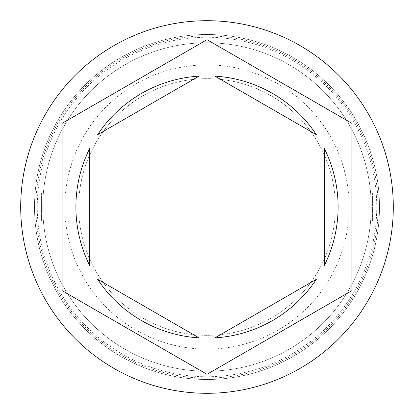 <?xml version="1.0" encoding="UTF-8"?>
<svg xmlns="http://www.w3.org/2000/svg" width="414" height="414" viewBox="0 0 414 414"><rect width="100%" height="100%" fill="white"/><g stroke="black" fill="none" stroke-linecap="round" stroke-linejoin="round"><path stroke-width="0.31" stroke-dasharray="2.07 1.55" d="M379.498 207A172.498 172.498 0 0 0 207 34.502A172.498 172.498 0 0 0 34.502 207A172.498 172.498 0 0 1 207 34.502A172.498 172.498 0 0 1 379.498 207A172.498 172.498 0 0 1 207 379.498A172.498 172.498 0 0 1 34.502 207A172.498 172.498 0 0 0 207 379.498A172.498 172.498 0 0 0 379.498 207A172.498 172.498 0 0 0 207 34.502A172.498 172.498 0 0 0 34.502 207A172.498 172.498 0 0 1 207 34.502A172.498 172.498 0 0 1 379.498 207A172.498 172.498 0 0 1 207 379.498A172.498 172.498 0 0 1 34.502 207A172.498 172.498 0 0 0 207 379.498A172.498 172.498 0 0 0 379.498 207A172.498 172.498 0 0 0 207 34.502A172.498 172.498 0 0 0 34.502 207A172.498 172.498 0 0 1 207 34.502A172.498 172.498 0 0 1 379.498 207A172.498 172.498 0 0 0 207 34.502A172.498 172.498 0 0 0 34.502 207A172.498 172.498 0 0 1 207 34.502A172.498 172.498 0 0 1 379.498 207A172.498 172.498 0 0 0 207 34.502A172.498 172.498 0 0 0 34.502 207A172.498 172.498 0 0 0 207 379.498A172.498 172.498 0 0 0 379.498 207A172.498 172.498 0 0 0 207 34.502A172.498 172.498 0 0 0 34.502 207A172.498 172.498 0 0 0 207 379.498A172.498 172.498 0 0 0 379.498 207A172.498 172.498 0 0 0 207 34.502A172.498 172.498 0 0 0 34.502 207A172.498 172.498 0 0 0 207 379.498A172.498 172.498 0 0 0 379.498 207A172.498 172.498 0 0 0 207 34.502A172.498 172.498 0 0 0 34.502 207A172.498 172.498 0 0 0 207 379.498A172.498 172.498 0 0 0 379.498 207A172.498 172.498 0 0 1 207 379.498A172.498 172.498 0 0 1 34.502 207A172.498 172.498 0 0 0 207 379.498A172.498 172.498 0 0 0 379.498 207A172.498 172.498 0 0 1 207 379.498A172.498 172.498 0 0 1 34.502 207A172.498 172.498 0 0 0 207 379.498A172.498 172.498 0 0 0 379.498 207A172.498 172.498 0 0 1 207 379.498A172.498 172.498 0 0 1 34.502 207A172.498 172.498 0 0 0 207 379.498A172.498 172.498 0 0 0 379.498 207A172.498 172.498 0 0 1 207 379.498A172.498 172.498 0 0 1 34.502 207A172.498 172.498 0 0 0 207 379.498A172.498 172.498 0 0 0 379.498 207M371.218 207A164.218 164.218 0 0 0 207 42.782A164.218 164.218 0 0 0 42.782 207A164.218 164.218 0 0 0 207 371.218A164.218 164.218 0 0 0 371.218 207A164.218 164.218 0 0 0 207 42.782A164.218 164.218 0 0 0 42.782 207A164.218 164.218 0 0 0 207 371.218A164.218 164.218 0 0 0 371.218 207A164.218 164.218 0 0 0 207 42.782A164.218 164.218 0 0 0 42.782 207A164.218 164.218 0 0 0 207 371.218A164.218 164.218 0 0 0 371.218 207A164.218 164.218 0 0 0 207 42.782A164.218 164.218 0 0 0 42.782 207A164.218 164.218 0 0 0 207 371.218A164.218 164.218 0 0 0 371.218 207A164.218 164.218 0 0 0 207 42.782A164.218 164.218 0 0 0 42.782 207A164.218 164.218 0 0 0 207 371.218A164.218 164.218 0 0 0 371.218 207A164.218 164.218 0 0 0 207 42.782A164.218 164.218 0 0 0 42.782 207A164.218 164.218 0 0 1 207 42.782A164.218 164.218 0 0 1 371.218 207A164.218 164.218 0 0 1 207 371.218A164.218 164.218 0 0 1 42.782 207A164.218 164.218 0 0 0 207 371.218A164.218 164.218 0 0 0 371.218 207A164.218 164.218 0 0 0 207 42.782A164.218 164.218 0 0 0 42.782 207A164.218 164.218 0 0 1 207 42.782A164.218 164.218 0 0 1 371.218 207A164.218 164.218 0 0 1 207 371.218A164.218 164.218 0 0 1 42.782 207A164.218 164.218 0 0 0 207 371.218A164.218 164.218 0 0 0 371.218 207M37.26 207A169.74 169.74 0 0 1 207 37.26A169.74 169.74 0 0 1 376.74 207A169.74 169.74 0 0 1 207 376.74A169.74 169.74 0 0 1 37.26 207M393.3 207A186.3 186.3 0 0 0 207 20.7A186.3 186.3 0 0 0 20.7 207A186.3 186.3 0 0 0 207 393.3A186.3 186.3 0 0 0 393.3 207M75.902 207A131.098 131.098 0 0 0 89.698 265.55L89.698 148.45A131.098 131.098 0 0 0 75.902 207M372.6 193.198L372.6 220.802L65.531 220.802A142.142 142.142 0 0 0 348.469 220.802L372.6 220.802L372.6 193.198L41.4 193.198L372.6 193.198M348.469 193.198A142.142 142.142 0 0 0 65.531 193.198M41.4 193.198L41.4 220.802L41.4 193.198M334.595 193.198A128.34 128.34 0 0 0 79.405 193.198A128.34 128.34 0 0 1 334.595 193.198M316.353 134.69A131.098 131.098 0 0 0 214.944 76.14L316.353 134.69M324.302 265.55A131.098 131.098 0 0 0 324.302 148.45L324.302 265.55M214.944 337.86A131.098 131.098 0 0 0 316.353 279.31L214.944 337.86M97.647 279.31A131.098 131.098 0 0 0 199.056 337.86L97.647 279.31M351.9 123.341L207 39.682L62.1 123.341L62.1 290.659L207 374.318L351.9 290.659L351.9 123.341M199.056 76.14A131.098 131.098 0 0 0 97.647 134.69L199.056 76.14M65.531 220.802L79.405 220.802A128.34 128.34 0 0 0 334.595 220.802L348.469 220.802M79.405 220.802A128.34 128.34 0 0 0 334.595 220.802L79.405 220.802M378.122 207A171.122 171.122 0 0 0 207 35.878A171.122 171.122 0 0 0 35.878 207A171.122 171.122 0 0 0 207 378.122A171.122 171.122 0 0 0 378.122 207A171.122 171.122 0 0 1 207 378.122A171.122 171.122 0 0 1 35.878 207A171.122 171.122 0 0 1 207 35.878A171.122 171.122 0 0 1 378.122 207"/><path stroke-width="0.62" d="M393.3 207A186.3 186.3 0 0 0 207 20.7A186.3 186.3 0 0 0 20.7 207A186.3 186.3 0 0 0 207 393.3A186.3 186.3 0 0 0 393.3 207M75.902 207A131.098 131.098 0 0 0 89.698 265.55L89.698 148.45A131.098 131.098 0 0 0 75.902 207M316.353 134.69A131.098 131.098 0 0 0 214.944 76.14L316.353 134.69M324.302 265.55A131.098 131.098 0 0 0 324.302 148.45L324.302 265.55M214.944 337.86A131.098 131.098 0 0 0 316.353 279.31L214.944 337.86M97.647 279.31A131.098 131.098 0 0 0 199.056 337.86L97.647 279.31M351.9 123.341L207 39.682L62.1 123.341L62.1 290.659L207 374.318L351.9 290.659L351.9 123.341M199.056 76.14A131.098 131.098 0 0 0 97.647 134.69L199.056 76.14"/></g></svg>
